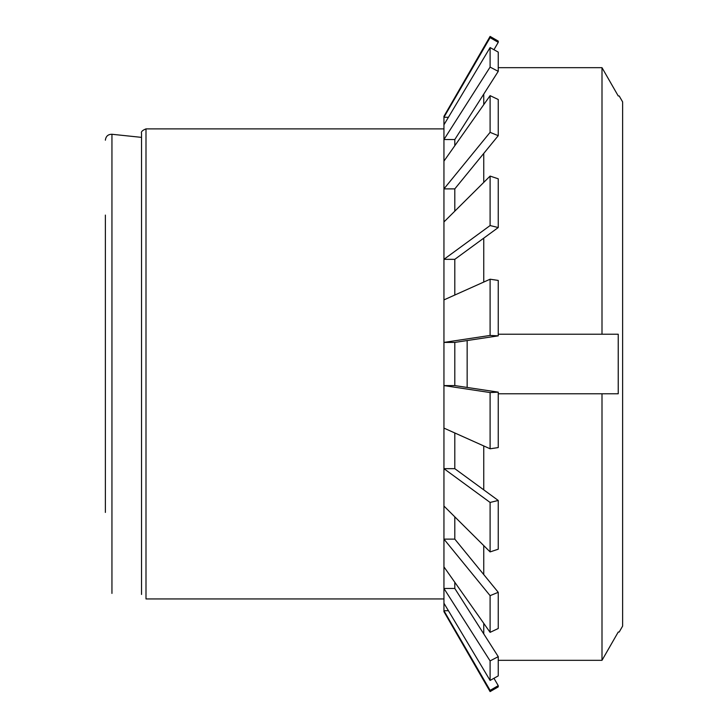 <?xml version="1.0" encoding="UTF-8"?>
<svg xmlns="http://www.w3.org/2000/svg" width="728" height="728" viewBox="0 0 728 728"><rect width="100%" height="100%" fill="white"/><g stroke="black" fill="none" stroke-linecap="round" stroke-linejoin="round"><path stroke-width="1.09" d="M105.369 512.43L105.369 215.088M618.236 632.04L602.001 660.323L618.236 632.04L619.191 632.04L622.631 626.08L622.631 101.92L619.191 95.96L618.236 95.96L602.001 67.677L618.236 95.96M602.001 660.323L498.243 660.323L602.001 660.323L602.001 393.784L618.236 393.784L618.236 334.216L602.001 334.216L602.001 67.677L498.243 67.677M618.236 334.216L498.243 334.216M483.756 282.055L483.756 238.138M483.756 182.391L483.756 153.408M483.756 104.632L483.756 94.085M618.236 393.784L498.243 393.784M483.756 633.915L483.756 623.368M483.756 574.592L483.756 545.609M483.756 489.862L483.756 445.946M467.158 340.549L467.158 387.451M146 598.935L443.944 598.935L146 598.935L146 128.883C142.36 130.339 140.868 131.823 141.532 133.351L141.532 594.457M490.099 691.6L490.099 690.353L498.243 685.667L498.243 686.895L490.099 691.6L443.944 611.657L443.944 603.221L490.099 680.434L498.243 675.893L498.243 656.647L490.099 660.906L443.944 588.452L443.944 566.866L490.099 632.35L498.243 628.501L498.243 592.319L490.099 595.65L443.944 539.12L443.944 506.051L490.099 551.906L498.243 549.203L498.243 500.464L490.099 502.447L443.944 468.668L443.944 428.1L490.099 448.785L498.243 447.574L498.243 392.146L490.099 392.556L443.944 385.585L443.944 342.415L490.099 335.444L498.243 335.854L498.243 280.426L490.099 279.215L443.944 299.9L443.944 116.343L490.099 36.4L490.099 37.647L498.243 42.333L498.243 41.105L490.099 36.4M490.099 335.444L490.099 279.215M490.099 448.785L490.099 392.556M490.099 551.906L490.099 502.447M490.099 632.35L490.099 595.65M490.099 680.434L490.099 660.906M454.8 145.718L454.8 139.548L443.944 139.548L490.099 67.094L498.243 71.353L498.243 52.107L490.099 47.566L443.944 124.779M490.099 67.094L490.099 47.566M454.8 211.156L454.8 188.88L443.944 188.88L490.099 132.35L498.243 135.681L498.243 99.499L490.099 95.65L443.944 161.134M490.099 132.35L490.099 95.65M454.8 295.031L454.8 259.332L443.944 259.332L490.099 225.553L498.243 227.536L498.243 178.797L490.099 176.094L443.944 221.949M490.099 225.553L490.099 176.094M498.243 335.854L454.8 342.415L443.944 342.415L443.944 299.9M443.944 428.1L443.944 385.585L454.8 385.585L498.243 392.146M443.944 506.051L443.944 468.668L454.8 468.668L498.243 500.464M443.944 566.866L443.944 539.12L454.8 539.12L498.243 592.319M443.944 603.221L443.944 588.452L454.8 588.452L498.243 656.647M448.421 117.281L443.944 117.281L490.099 37.647M454.8 259.332L498.243 227.536M454.8 188.88L498.243 135.681M454.8 139.548L498.243 71.353M493.957 49.713L498.243 42.333M498.243 685.667L493.957 678.287M454.8 582.282L454.8 588.452M454.8 516.844L454.8 539.12M454.8 432.969L454.8 468.668M454.8 342.415L454.8 385.585M490.099 690.353L443.944 610.719L448.421 610.719M111.948 593.42L111.948 134.271C108.044 134.28 105.851 136.254 105.369 140.195M141.532 137.374L111.948 134.271M443.944 128.883L146 128.883"/></g></svg>
